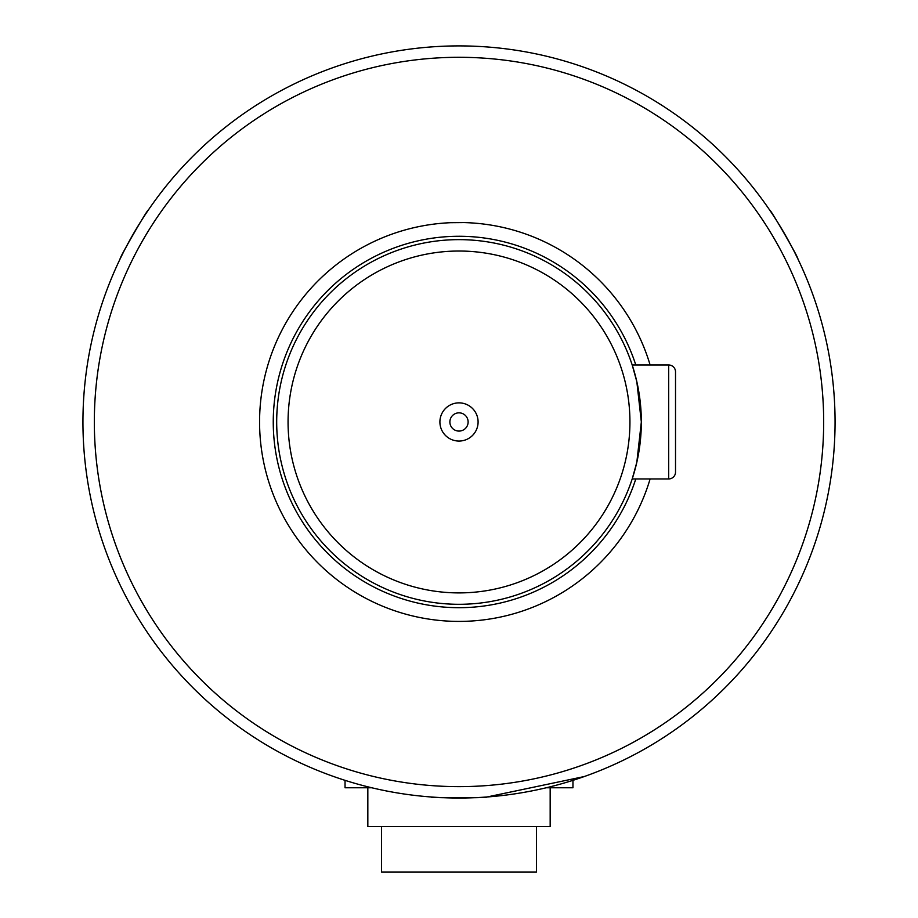 <?xml version="1.0" encoding="UTF-8"?>
<svg xmlns="http://www.w3.org/2000/svg" width="918" height="918" viewBox="0 0 918 918"><rect width="100%" height="100%" fill="white"/><g stroke="black" fill="none" stroke-linecap="round" stroke-linejoin="round"><path stroke-width="1.38" d="M381.509 826.521L381.509 872.1L536.491 872.1L536.491 826.521M367.831 787.77L367.831 826.521L550.169 826.521L550.169 787.77M341.703 779.267L345.042 780.346L345.042 787.77L371.767 787.77M546.233 787.77L572.958 787.77L572.958 780.346L584.353 776.525L487.022 796.985C488.766 798.121 429.245 798.121 430.978 796.985M451.025 222.695L463.487 222.592M259.576 421.959A199.424 199.424 0 0 1 650.116 364.985A199.424 199.424 0 0 0 259.576 421.959A199.424 199.424 0 0 0 650.116 478.944M632.204 478.944L636.828 462.27L641.338 421.959L636.828 381.681L632.204 364.985L668.683 364.985L668.683 478.944L632.204 478.944A182.338 182.338 0 0 0 459 239.632A182.338 182.338 0 0 0 420.651 600.223A182.338 182.338 0 0 0 632.204 478.944M459 431.081A9.111 9.111 0 0 1 451.105 417.403A9.111 9.111 0 0 1 466.895 417.403A9.111 9.111 0 0 1 459 431.081M459 441.053A19.083 19.083 0 0 1 442.465 412.423A19.083 19.083 0 0 1 475.535 412.423A19.083 19.083 0 0 1 459 441.053M459 251.027A170.943 170.943 0 0 0 310.961 507.436A170.943 170.943 0 0 0 607.039 507.436A170.943 170.943 0 0 0 459 251.027M675.522 371.824A6.839 6.839 0 0 0 668.683 364.985A6.839 6.839 0 0 1 675.522 371.824L675.522 472.104A6.839 6.839 0 0 1 668.683 478.944A6.839 6.839 0 0 0 675.522 472.104M148.234 210.188C148.119 208.122 118.365 259.656 120.212 258.715L120.66 257.797M120.751 257.614L123.012 253.035M124.791 249.535L131.744 236.683M466.195 797.96L455.982 798.017M342.162 779.416L336.091 777.374M486.23 797.042L482.902 797.272M94.336 421.959A364.664 364.664 0 0 1 641.338 106.155A364.664 364.664 0 0 1 641.338 737.774A364.664 364.664 0 0 1 94.336 421.959M82.941 421.959A376.059 376.059 0 0 1 647.029 96.287A376.059 376.059 0 0 1 647.029 747.642A376.059 376.059 0 0 1 82.941 421.959M797.788 258.715C799.635 259.656 769.881 208.111 769.766 210.188L769.766 210.188M635.795 478.944A185.757 185.757 0 0 1 274.252 441.237A185.757 185.757 0 0 1 635.795 364.985"/></g></svg>
